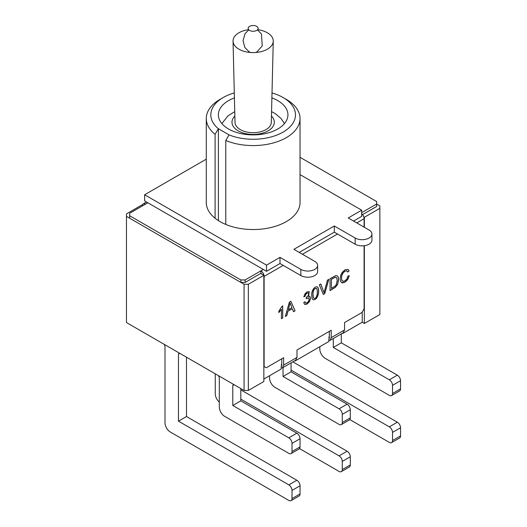 <?xml version="1.0" encoding="UTF-8"?>
<svg xmlns="http://www.w3.org/2000/svg" width="527" height="527" viewBox="0 0 527 527"><rect width="100%" height="100%" fill="white"/><g stroke="black" fill="none" stroke-linecap="round" stroke-linejoin="round"><path stroke-width="0.79" d="M261.708 274.192A1.515 0.876 -120 0 0 260.905 273.309L263.849 275.318L248.342 284.27L244.067 284.27L126.454 216.366L126.454 322.544L244.067 390.448L248.342 390.448L263.849 381.495L263.849 275.318M263.849 379.032L281.168 369.032L281.168 366.561L281.747 366.225L281.747 358.815M329.329 331.345L329.329 338.756L328.861 339.026L328.861 341.496L295.067 361.002L294.659 360.817M300.034 157.309L376.653 201.545L376.653 204.015L379.862 205.866L379.862 314.52L364.355 323.473L362.22 322.234L342.761 333.466L342.352 333.281M143.021 205.563L141.954 204.944L126.454 213.896L126.454 216.366M363.795 216.966L364.355 217.289L379.862 208.336M364.355 217.289L364.355 227.289M364.355 245.714L364.355 323.473M362.22 312.05L362.22 322.234M342.761 333.044L342.761 333.466M295.067 360.58L295.067 361.002M248.342 284.27L248.342 390.448M244.067 390.448L244.067 284.27M215.095 218.27L215.095 134.319A46.877 27.061 180 0 1 206.281 118.516A46.877 27.061 180 0 1 220.009 99.379L223.217 97.528A42.338 24.446 180 0 1 234.298 92.93M272.011 92.93A42.338 24.446 180 0 1 283.091 97.528L286.299 99.379A46.877 27.061 180 0 1 300.034 118.516A46.877 27.061 180 0 1 274.541 142.6A46.877 27.061 180 0 1 225.787 140.492L225.787 224.449M215.095 134.319L218.349 128.733A42.338 24.446 180 0 1 223.217 97.528M283.091 97.528A42.338 24.446 180 0 1 285.654 130.479A42.338 24.446 180 0 1 229.041 134.905L225.787 140.492M303.855 296.82L304.922 293.928L306.977 291.925L309.237 291.615L308.578 296.523L310.008 296.714L310.522 298.341L309.527 301.563L307.024 304.099L304.758 304.468L303.723 302.643L304.995 301.721L305.7 303.065L307.03 302.887L308.552 301.292L309.171 299.158L308.591 297.821L306.233 298.69L306.378 297.32L308.051 295.884L308.703 294.007L308.269 292.966L307.004 293.117L305.765 294.362L305.126 296.339L303.855 296.82M287.953 311.292L286.826 315.554L285.37 316.391L289.363 302.149L290.851 301.286L295.087 310.778L293.519 311.688L292.32 308.769L287.847 311.226L286.826 315.554M281.899 306.404L282.716 305.937L282.716 317.926L281.444 318.657L281.444 309.309L278.895 312.557L278.895 311.134L281.899 306.404M364.091 245.753L364.091 308.809L361.95 312.511L344.572 322.544L344.572 329.955L343.169 332.807L330.106 340.35L331.206 337.669L331.206 330.258L296.991 350.014L296.991 357.425L295.588 360.277L282.525 367.82L281.168 367.958M356.766 222.908L364.091 218.679L364.091 227.137M282.525 367.82L283.631 365.139L283.631 357.728L266.254 367.76L264.113 366.528L264.113 276.398L283.203 265.377M311.786 295.258C311.121 291.714 314.27 285.812 317.3 286.925C320.311 288.717 318.143 301.213 312.886 299.586C312.136 299 311.767 297.557 311.786 295.258M328.822 279.363L324.751 293.658L323.334 294.474L319.309 284.857L320.798 283.994L324.052 292.748L327.419 280.173L328.822 279.363M330.04 290.601L330.04 278.658L335.468 275.7L337.254 275.805L338.222 277.011L338.63 279.606L337.642 284.33L335.462 287.274L330.04 290.601M349.131 270.911L347.78 272.064L346.726 270.773L345.001 271.168L342.998 272.993L341.865 275.41L341.536 277.9L341.924 280.338L343.123 281.339L344.895 280.884L346.852 278.987L347.932 276.089L349.309 275.7L347.754 279.56L345.001 282.169L342.273 282.959L340.673 281.609L340.119 278.724L340.738 275.114L342.504 271.985L345.02 269.811L348.057 269.376L349.131 270.911L347.675 271.998M328.861 340.514L330.106 340.35M328.782 337.623L329.329 336.285M129.655 215.747L129.655 218.218L240.859 282.419L240.859 279.949L129.655 215.747L129.655 213.277L145.432 204.173A4.539 2.622 -120 0 0 143.16 203.949A4.539 2.622 -120 0 0 142.323 205.155M240.859 282.419L245.134 282.419L260.905 273.309L260.905 270.845L245.134 279.949L240.859 279.949M362.55 214.627L376.653 206.485L376.653 204.015L361.68 212.658M245.134 279.949L245.134 282.419M364.091 218.679A4.539 2.622 -120 0 0 361.68 213.705M263.316 269.455L260.905 270.845A4.539 2.622 60 0 1 264.113 276.398M271.892 97.897A34.782 20.079 180 0 1 287.933 114.814A34.782 20.079 180 0 1 266.464 133.364A34.782 20.079 180 0 1 228.56 129.01A34.782 20.079 180 0 1 218.376 114.814A34.782 20.079 180 0 1 234.423 97.897M218.402 220.635L218.402 128.7L229.041 134.905M281.747 363.755L281.201 365.092M282.61 305.871L282.716 317.926M282.61 317.86L281.339 318.598M278.79 312.491L281.444 309.309M286.714 315.489L285.265 316.332M290.746 301.22L295.087 310.778M294.982 310.719L293.414 311.622M287.847 311.226L292.32 308.769M291.892 307.735L290.061 302.979L288.348 309.784L291.892 307.735M288.348 309.784L290.061 302.979M309.204 291.596L308.578 296.523M309.757 296.53L310.41 298.275L309.421 301.503L306.918 304.033L304.665 304.415M304.916 301.78L305.594 302.999M308.578 297.808L306.306 298.473M308.269 292.966L306.898 293.058L305.66 294.303L305.126 296.339M305.021 296.279L303.75 296.76M316.292 288.249C313.861 288.592 312.761 290.654 312.985 294.435C312.933 296.536 313.203 297.795 313.809 298.203L313.908 298.256M313.091 294.494C313.038 296.602 313.315 297.854 313.914 298.262C317.774 299.198 317.933 289.402 316.398 288.315C313.973 288.651 312.867 290.713 313.091 294.494M317.241 286.892C320.008 288.77 318.295 300.574 312.972 299.652M328.716 279.303L324.751 293.658M324.645 293.592L323.229 294.409M320.693 283.934L324.052 292.748M337.188 275.773L338.117 276.945L338.525 279.547L337.537 284.27L335.35 287.215L330.04 290.476M331.417 288.401L335.244 285.97L336.173 284.817L337.214 280.404L336.674 277.841L335.376 277.242L331.417 279.277L331.417 288.401L331.417 279.277M336.134 277.367L335.271 277.176L331.312 279.218M346.99 270.871L344.895 271.102L342.886 272.927L341.759 275.351L341.43 277.834L341.812 280.272L342.425 281.069M349.184 275.733L347.649 279.494L344.895 282.11L341.661 282.742M348.018 269.356L349.019 270.852M248.678 29.657A20.112 11.607 0 0 0 233.046 41.139A20.112 11.607 0 0 0 238.935 49.189A20.112 11.607 0 0 0 260.72 51.732A20.112 11.607 0 0 0 273.263 41.139A20.112 11.607 0 0 0 267.373 32.766A20.112 11.607 0 0 0 257.637 29.657M273.263 41.139L271.3 122.369A18.149 10.474 180 0 1 259.982 131.928A18.149 10.474 180 0 1 240.325 129.629A18.149 10.474 180 0 1 235.009 122.369L233.046 41.139M256.682 26.35A4.993 2.879 180 0 1 254.449 31.172A4.993 2.879 180 0 1 248.336 27.641A4.993 2.879 180 0 1 256.682 26.35M319.823 346.713L319.823 349.058A7.562 4.368 -120 0 0 325.166 358.32L389.321 395.355A4.539 2.622 -120 0 0 391.587 395.579A4.539 2.622 -120 0 0 392.529 393.504L392.529 385.356A4.539 2.622 -120 0 0 389.321 379.802L333.295 347.451L333.295 338.512M391.587 395.579L399.611 390.955A4.539 2.622 -120 0 0 400.546 388.873L400.546 380.725A4.539 2.622 -120 0 0 397.345 375.171L341.312 342.82L333.295 347.451M341.312 342.82L341.312 333.881M269.567 375.725L269.567 378.07A7.562 4.368 -120 0 0 274.916 387.332L339.065 424.373A4.539 2.622 -120 0 0 341.338 424.597A4.539 2.622 -120 0 0 342.273 422.522L342.273 414.374A4.539 2.622 -120 0 0 339.065 408.814L283.039 376.469L283.039 367.523M341.338 424.597L349.355 419.966A4.539 2.622 -120 0 0 350.297 417.891L350.297 409.742A4.539 2.622 -120 0 0 347.089 404.183L291.062 371.838L283.039 376.469M291.062 371.838L291.062 362.892M218.58 375.731L219.311 377.701L219.311 407.088A7.562 4.368 -120 0 0 224.66 416.343L288.816 453.385A4.539 2.622 -120 0 0 291.082 453.609A4.539 2.622 -120 0 0 292.024 451.534L292.024 443.385A4.539 2.622 -120 0 0 288.816 437.832L232.789 405.48L232.789 385.481L233.52 384.361M291.082 453.609L299.099 448.978A4.539 2.622 -120 0 0 300.041 446.903L300.041 438.754A4.539 2.622 -120 0 0 296.833 433.201L240.806 400.849L232.789 405.48M240.806 400.849L240.806 388.564M234.12 384.71L232.789 385.481M215.253 373.814L215.253 393.755A7.562 4.368 -120 0 0 219.311 402.094M299.547 448.596L339.065 471.415A4.539 2.622 -120 0 0 341.338 471.639A4.539 2.622 -120 0 0 342.273 469.557L342.273 461.408A4.539 2.622 -120 0 0 339.065 455.855L240.806 399.123M341.338 471.639L349.355 467.008A4.539 2.622 -120 0 0 350.297 464.933L350.297 456.784A4.539 2.622 -120 0 0 347.089 451.224L240.806 389.861M164.259 344.375L164.997 346.344L164.997 422.766A7.562 4.368 -120 0 0 170.34 432.028L288.816 500.426A4.539 2.622 -120 0 0 291.082 500.65A4.539 2.622 -120 0 0 292.024 498.575L292.024 490.426A4.539 2.622 -120 0 0 288.816 484.866L178.469 421.159L178.469 354.118L179.206 352.998M291.082 500.65L299.099 496.019A4.539 2.622 -120 0 0 300.041 493.944L300.041 485.795A4.539 2.622 -120 0 0 296.833 480.242L186.486 416.534L178.469 421.159M186.486 416.534L186.486 357.207M179.806 353.347L178.469 354.118M300.034 174.595L361.68 210.187L348.209 217.967L369.058 230.009A9.829 5.672 180 0 1 371.937 234.021L371.937 240.193A9.829 5.672 180 0 1 365.87 245.437A9.829 5.672 180 0 1 355.158 244.205L334.309 232.17L299.237 252.413M371.937 234.021A9.829 5.672 180 0 1 365.87 239.265A9.829 5.672 180 0 1 355.158 238.033L334.309 225.991L334.309 232.17M361.68 210.187L361.68 216.366L353.558 221.057M334.309 225.991L293.895 249.33L314.744 261.366A9.829 5.672 0 0 1 317.623 265.377A9.829 5.672 0 0 1 311.556 270.621A9.829 5.672 0 0 1 300.845 269.389L279.995 257.354L266.524 265.134L144.629 194.759L206.281 159.161M144.629 194.759L144.629 200.932L266.524 271.306L266.524 265.134M279.995 257.354L279.995 263.526L300.845 275.562A9.829 5.672 0 0 0 311.556 276.794A9.829 5.672 0 0 0 317.623 271.55L317.623 265.377M279.995 263.526L266.524 271.306M300.034 118.516L300.034 202.473A46.877 27.061 180 0 1 271.095 227.48A46.877 27.061 180 0 1 220.009 221.61A46.877 27.061 180 0 1 206.281 202.473L206.281 118.516M349.803 419.578L389.321 442.397A4.539 2.622 -120 0 0 391.587 442.621A4.539 2.622 -120 0 0 392.529 440.546L392.529 432.397A4.539 2.622 -120 0 0 389.321 426.844L291.062 370.112M391.587 442.621L399.611 437.99A4.539 2.622 -120 0 0 400.546 435.915L400.546 427.766A4.539 2.622 -120 0 0 397.345 422.213L292.828 361.871M302.445 254.264L337.517 234.021M283.631 365.139L296.991 357.425M331.206 337.669L344.572 329.955M147.837 202.783L145.432 204.173M234.858 116.072A21.172 12.22 0 0 0 238.184 130.861A21.172 12.22 0 0 0 266.069 131.902A21.172 12.22 0 0 0 271.451 116.072M400.546 388.873L392.529 393.504M400.546 380.725L392.529 385.356M397.345 375.171L389.321 379.802M350.297 417.891L342.273 422.522M350.297 409.742L342.273 414.374M347.089 404.183L339.065 408.814M300.041 446.903L292.024 451.534M300.041 438.754L292.024 443.385M296.833 433.201L288.816 437.832M350.297 464.933L342.273 469.557M350.297 456.784L342.273 461.408M347.089 451.224L339.065 455.855M300.041 493.944L292.024 498.575M300.041 485.795L292.024 490.426M296.833 480.242L288.816 484.866M355.158 238.033L355.158 244.205M300.845 269.389L300.845 275.562M400.546 435.915L392.529 440.546M400.546 427.766L392.529 432.397M397.345 422.213L389.321 426.844M143.16 203.949L146.506 202.012M248.849 29.841L245.075 33.623L243.026 40.638L244.831 47.45L249.126 51.791L250.615 52.496M255.694 52.496L256.88 51.962L262.222 45.961L261.478 34.018L257.466 29.841M284.448 123.575L281.049 118.503L275.331 113.68L271.557 111.619M234.752 111.619L227.974 115.874L221.86 123.575"/></g></svg>
